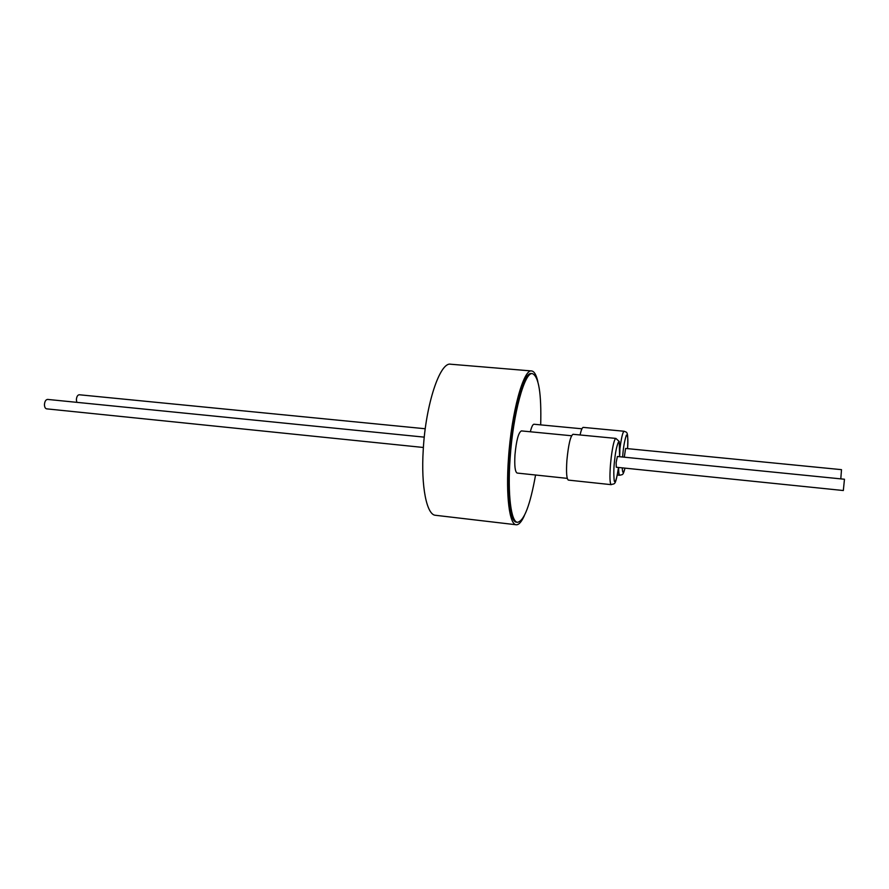 <?xml version="1.0" encoding="UTF-8"?>
<svg xmlns="http://www.w3.org/2000/svg" width="889" height="889" viewBox="0 0 889 889"><rect width="100%" height="100%" fill="white"/><g stroke="black" fill="none" stroke-linecap="round" stroke-linejoin="round"><path stroke-width="1.33" d="M531.666 370.969L450.645 364.223C440.033 361.656 425.664 404.362 423.242 449.812C420.897 486.55 426.742 515.042 435.488 515.287L516.231 524.766C509.519 524.788 505.741 496.006 508.464 458.591C511.475 412.318 523.599 368.579 531.666 370.969C534.233 371.313 536.278 374.836 537.823 381.559M524.366 515.62C521.532 521.899 518.82 524.943 516.231 524.766M535.567 475.004C530.177 505.074 524.177 520.843 517.565 522.31C511.097 522.321 507.475 494.473 510.119 458.324C513.031 413.641 524.71 371.346 532.478 373.647C538.778 376.525 541.512 393.605 540.69 424.875M532.478 373.647L531.466 373.558C523.654 371.258 511.953 413.541 509.053 458.213C506.419 494.351 510.064 522.199 516.553 522.187L517.565 522.31M571.56 435.754L521.41 430.909C518.498 432.376 516.353 440.355 514.964 454.846C514.353 465.947 515.087 472.015 517.154 473.059L567.26 478.371M615.866 438.41L573.005 434.288C570.46 435.932 568.415 444.644 566.893 460.402C566.115 472.459 566.615 479.027 568.382 480.104L611.21 484.661C609.832 483.616 609.587 477.015 610.454 464.858L611.199 457.524C612.765 445.511 614.321 439.144 615.866 438.41L619.255 441.522L619.6 456.713C620.222 447.089 619.811 442.266 618.344 442.255C616.722 446.189 615.555 451.579 614.832 458.424C613.71 466.758 613.521 474.304 614.266 481.06C615.51 484.394 617.722 473.87 618.488 467.47M843.328 490.528L844.461 479.238L617.377 456.49L616.133 462.636L616.288 467.247L843.328 490.528M840.794 478.871L841.505 469.659L625.589 448.445L624.311 457.179M424.275 437.144L47.606 399.417C45.784 399.628 44.728 401.361 44.45 404.595C44.517 407.095 45.25 408.518 46.639 408.851L423.386 447.478M425.253 428.754L79.265 394.76C77.61 394.972 76.643 396.627 76.376 399.706L76.821 402.339M581.951 428.798L534.011 424.242C532.811 424.275 531.589 426.787 530.322 431.776M619.9 448.867C621.355 437.766 622.767 431.898 624.134 431.254L583.262 427.387C582.273 427.42 581.206 429.943 580.05 434.965M622.611 457.013L622.867 454.09C623.478 446.656 624.656 440.333 626.389 435.099C627.845 434.999 628.245 439.51 627.578 448.645C628.379 429.731 626.767 432.754 624.134 431.254M617.288 475.004L619.744 475.259C619 475.059 618.633 472.47 618.611 467.492M624.956 468.136C623.456 473.915 622.556 473.826 622.244 467.858M618.511 467.481C615.266 487.383 614.744 482.905 611.21 484.661M625 468.147C622.911 476.015 622.633 474.27 619.744 475.259"/></g></svg>
